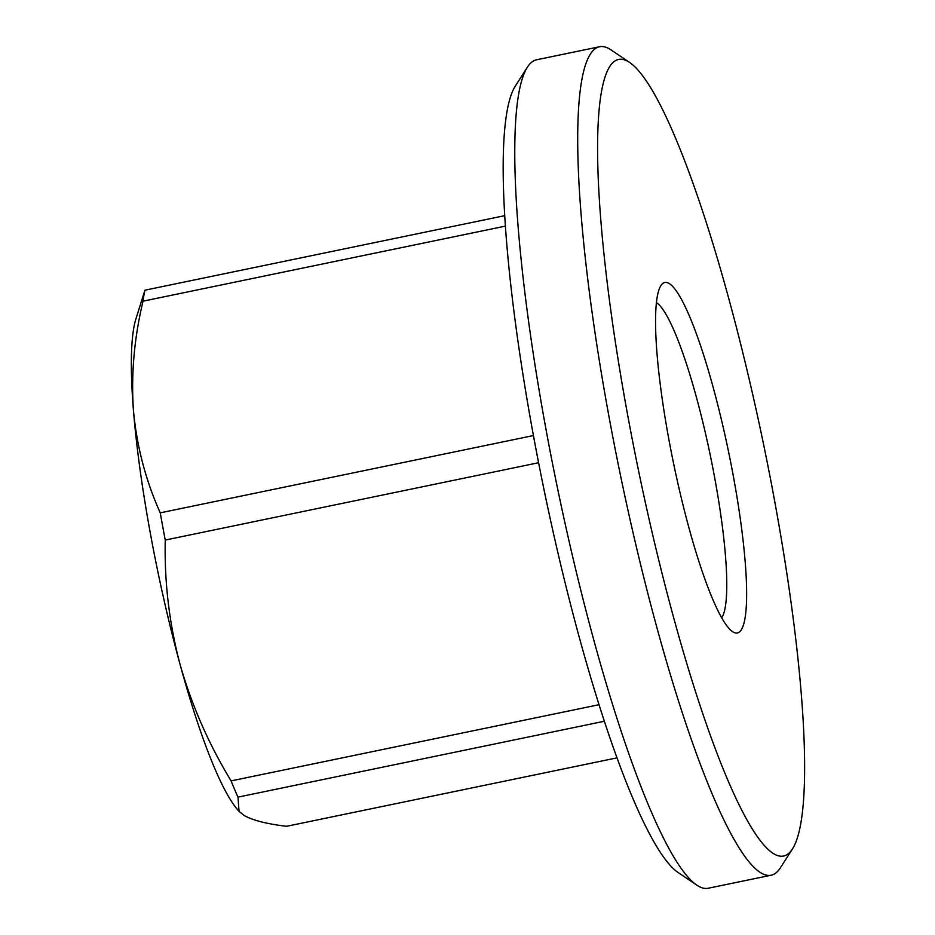 <?xml version="1.0" encoding="UTF-8"?>
<svg xmlns="http://www.w3.org/2000/svg" width="935" height="935" viewBox="0 0 935 935"><rect width="100%" height="100%" fill="white"/><g stroke="black" fill="none" stroke-linecap="round" stroke-linejoin="round"><path stroke-width="1.4" d="M696.785 885.118L678.191 872.565A406.748 63.884 -101.7 0 1 532.973 433.069A406.748 63.884 -101.7 0 1 515.302 86.102L527.375 67.203A423.029 66.432 78.3 0 0 545.76 428.043A423.029 66.432 78.3 0 0 696.785 885.118A423.029 66.432 78.3 0 0 708.227 888.25L771.165 875.218A423.029 66.432 -101.7 0 1 608.697 415.011A423.029 66.432 -101.7 0 1 599.569 46.75A423.029 66.432 -101.7 0 1 611.011 49.882L629.606 62.435A406.748 63.884 78.3 0 0 627.385 413.515A406.748 63.884 78.3 0 0 792.494 848.898A406.748 63.884 78.3 0 0 774.823 501.931A406.748 63.884 78.3 0 0 629.606 62.435M599.569 46.75L536.632 59.782A423.029 66.432 78.3 0 0 527.375 67.203M792.494 848.898L780.409 867.797A423.029 66.432 -101.7 0 1 771.165 875.218M533.429 435.558L160.259 512.847A292.865 45.99 78.3 0 0 162.69 526.417A292.865 45.99 78.3 0 0 165.25 540.056L538.607 462.72M504.713 215.669L144.937 290.189A292.865 45.99 78.3 0 0 143.043 301.163L505.391 226.118M617.018 757.864L286.613 826.295C267.036 823.969 252.871 820.369 244.128 815.484L239.044 811.346L237.981 797.134L604.372 721.247M599.043 704.698L231.097 780.9C208.587 743.792 191.558 704.896 179.999 664.236C169.235 623.294 164.315 581.897 165.25 540.056M231.097 780.9A292.865 45.99 78.3 0 0 237.981 797.134M160.259 512.847C145.731 480.52 136.814 446.498 133.483 410.769C130.97 374.771 134.149 338.236 143.043 301.163M144.937 290.189L135.82 319.232A260.327 40.883 78.3 0 0 133.483 410.769A260.327 40.883 78.3 0 0 150.418 533.71A260.327 40.883 78.3 0 0 179.999 664.236A260.327 40.883 78.3 0 0 237.326 809.348L239.044 811.346M668.665 438.27A178.971 28.108 78.3 0 0 732.561 631.651A178.971 28.108 78.3 0 0 733.531 477.177A178.971 28.108 78.3 0 0 660.893 285.607A178.971 28.108 78.3 0 0 668.665 438.27M721.691 617.801A162.702 25.549 78.3 0 0 714.854 478.662A162.702 25.549 78.3 0 0 656.417 302.636"/></g></svg>
